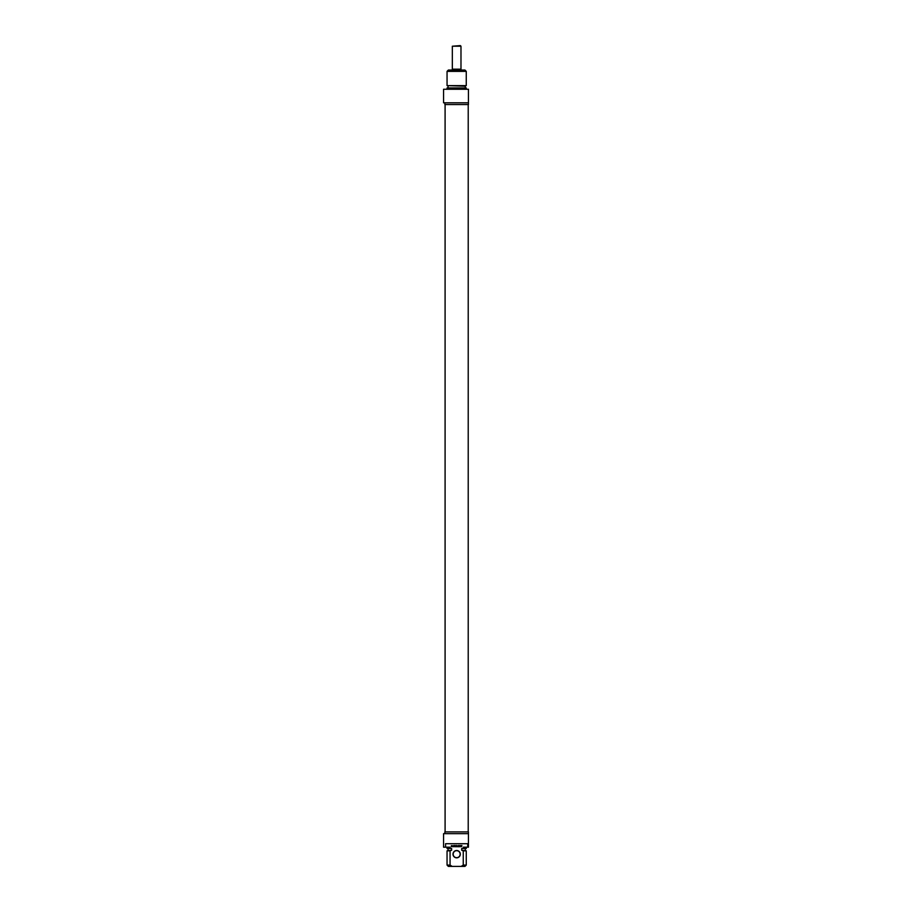 <?xml version="1.0" encoding="UTF-8"?>
<svg xmlns="http://www.w3.org/2000/svg" width="912" height="912" viewBox="0 0 912 912"><rect width="100%" height="100%" fill="white"/><g stroke="black" fill="none" stroke-linecap="round" stroke-linejoin="round"><path stroke-width="1.37" d="M461.016 70.053L461.016 69.175L452.284 69.175L452.284 70.053M460.982 46.216L460.366 45.6L452.329 46.216L460.982 46.216L460.982 69.175M452.329 46.216L452.329 69.175M466.26 71.364L464.949 70.053L448.362 70.053L447.051 71.364L466.26 71.364L466.26 85.625L447.051 85.625L447.051 71.364M468.437 102.794L468.437 89.262L443.563 89.262L443.563 102.794L468.437 102.794L468.437 104.538L444.862 104.538L444.862 102.794M466.26 85.625L465.257 86.207L447.051 85.625M465.257 86.207L465.257 87.951M466.26 89.262L466.26 87.951L447.051 87.951L447.051 89.262M461.666 846.541L460.982 846.621L461.016 845.572L461.917 845.504L461.084 845.857L461.666 846.541M460.321 845.686L459.614 846.724L459.135 845.504L460.321 845.686M457.733 845.743L457.197 846.735L456.707 845.743L456.445 846.724L456.616 845.481L457.197 846.507L457.961 845.641L457.961 846.724L457.687 845.777M452.477 845.983L451.383 846.724L451.429 845.549L452.477 845.983M454.267 846.188L455.008 846.724L454.028 846.541L454.073 845.549L455.008 845.504L454.267 846.188M453.56 846.416L453.823 845.504L453.64 846.735L452.899 845.789L452.66 846.724L452.66 845.652L453.56 846.416M458.018 846.724L458.679 845.481L459.34 846.724L458.018 846.724M460.412 845.504L460.64 846.724L460.412 845.504M455.407 846.37L456.228 845.504L455.795 846.735L455.168 845.504L455.407 846.37M445.58 847.191L445.58 843.703L467.731 843.703L467.731 847.191L463.25 847.191L463.25 848.502L461.677 848.502L461.677 850.246L463.25 850.828L463.25 865.089L461.13 866.4L452.181 866.4L450.061 865.089L450.061 850.828L451.634 850.246L451.634 848.502L450.061 848.502L450.061 847.191L443.563 847.191L443.563 833.659L468.437 833.659L468.437 831.904L444.862 831.904L444.862 833.659M456.65 857.839A3.671 3.671 0 0 0 459.83 852.344A3.671 3.671 0 0 0 453.481 852.344A3.671 3.671 0 0 0 456.65 857.839M456.65 857.668A3.488 3.488 0 0 1 453.161 854.179A3.488 3.488 0 0 1 456.65 850.679A3.488 3.488 0 0 1 460.15 854.179A3.488 3.488 0 0 1 456.65 857.668M461.13 866.4L464.949 866.4L466.26 865.089L463.25 865.089M463.25 850.828L466.26 850.828L466.26 865.089M461.677 850.246L466.26 850.828M463.25 848.502L466.26 848.502L466.26 847.191M467.731 847.191L468.437 847.191L468.437 833.659M450.061 865.089L447.051 865.089L448.362 866.4L452.181 866.4M447.051 865.089L447.051 850.828L450.061 850.828M447.051 850.828L451.634 850.246M447.051 847.191L447.051 848.502L450.061 848.502M445.09 104.538L445.09 831.904M468.221 104.538L468.221 831.904M448.054 86.207L448.054 87.951M465.257 850.246L465.257 848.502M448.054 850.246L448.054 848.502"/></g></svg>

